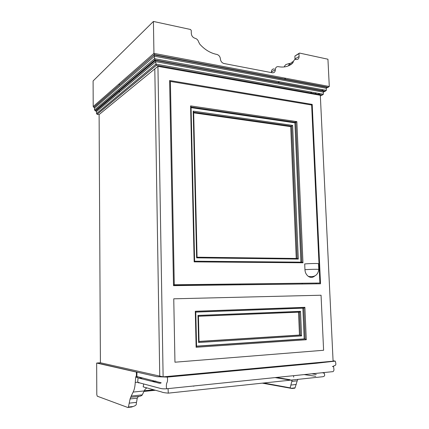 <?xml version="1.0" encoding="UTF-8"?>
<svg xmlns="http://www.w3.org/2000/svg" width="429" height="429" viewBox="0 0 429 429"><rect width="100%" height="100%" fill="white"/><g stroke="black" fill="none" stroke-linecap="round" stroke-linejoin="round"><path stroke-width="0.64" d="M100.407 362.762L163.122 376.86L157.931 66.345L154.805 68.908L159.749 376.104L154.805 68.908L99.11 114.564L100.407 362.762L97.142 363.009L156.912 376.694L167.299 377.096L316.366 363.261L335.247 361.127L333.076 360.762M239.205 257.738L239.221 258.36M239.323 261.61L239.344 262.248M240.031 284.191L240.052 284.802M173.509 285.65L169.621 80.502L312.199 104.403L320.522 283.784L173.509 285.65M174.957 362.205L173.756 298.809L321.053 295.227L173.756 298.809L174.957 362.205L323.605 350.268L321.053 295.227L323.605 350.268L174.957 362.205M157.931 66.345L320.318 95.292L333.092 361.175L163.122 376.86M316.13 283.242L316.157 283.837L316.13 283.242M311.068 104.917L312.199 104.403M298.305 259.073L292.632 125.418L290.706 126.635L296.251 258.462L297.184 258.349L298.305 259.073L196.627 257.845L196.959 257.073M302.96 262.784L296.852 121.632L294.916 122.855L300.895 262.162L301.839 262.06L302.96 262.784L194.171 261.867L194.503 261.079M173.493 284.995L319.889 283.027L311.652 105.019L170.393 81.435L169.648 81.987M300.895 262.162L194.6 261.202M319.889 283.027L174.276 284.765L170.393 81.435M173.493 284.824L174.276 284.765M296.852 121.632L190.599 105.899L191.012 107.003M290.706 126.635L193.672 112.838M296.251 258.462L197.05 257.207M292.632 125.418L193.2 111.127L193.608 112.221M294.916 122.855L191.077 107.641M308.306 276.373C314.473 277.477 317.964 275.177 318.774 269.46L318.511 263.722C318.876 263.326 308.724 263.519 304.697 263.948L304.949 269.712C305.083 272.453 306.204 274.673 308.306 276.373C310.553 277.826 312.693 277.708 314.73 276.008M326.244 88.294L329.295 86.497L327.938 59.223L299.528 53.073L298.975 53.663L299.099 56.526C299.002 58.644 298.058 59.626 296.262 59.481C294.787 59.293 293.854 59.996 293.457 61.588L292.599 63.219C288.835 66.457 284.288 67.637 278.963 66.763L278.341 66.64C276.464 66.5 275.472 67.525 275.354 69.702C275.241 71.884 274.238 72.914 272.345 72.791L223.756 63.465C221.766 62.704 220.651 61.202 220.409 58.977C220.157 56.698 219.004 55.185 216.961 54.44L215.32 54.086C209.556 52.579 204.392 49.281 199.817 44.203L198.654 41.988C198.059 40.042 196.868 38.814 195.088 38.294L195.045 38.288C192.852 37.559 191.613 35.993 191.323 33.575L191.248 30.421L190.497 29.478L153.421 21.45L93.098 80.958L93.2 106.542L94.519 108.038L94.525 110.012L96.493 111.594L96.504 113.567L97.067 114.291L99.11 114.564M154.027 54.955L93.93 107.304L154.027 54.955L327.247 87.441L326.244 88.261L326.346 90.369L325.338 91.189L154.96 59.953L325.402 91.184M154.075 55.014L154.933 59.926M323.466 91.699L324.303 91.307L323.294 92.128L323.396 94.241L320.356 96.005M324.303 91.307L155.389 60.392L156.312 65.353L322.394 95.056M278.03 82.518L279.477 81.73M284.363 79.07L285.811 78.282M310.371 92.905L311.904 92.171M294.996 59.556L294.9 56.043L299.018 53.373M292.192 61.819L292.996 61.856M292.599 63.219L288.551 65.535L289.403 63.916L293.457 61.588M271.369 72.608L271.391 71.997C271.509 69.836 272.501 68.822 274.362 68.956M93.86 107.288L154.381 54.649L153.936 53.373L153.421 21.45M295.206 121.386L295.249 122.383M301.255 262.124L301.281 262.773M302.172 283.44L302.193 284.014M298.509 312.146L299.474 335.065L300.429 335.119L301.566 335.896L198.606 342.514L199.04 341.682L198.445 316.157L299.748 312.06L299.458 312.151L300.429 335.119L199.04 341.548M301.566 335.896L300.525 311.347L299.748 312.06M302.863 308.129L304.182 338.889L305.153 338.953L306.29 339.736L304.89 307.325L303.823 308.129L305.153 338.953L196.562 346.289M304.182 338.889L196.557 346.144M196.461 346.294L196.123 347.27L306.29 339.736M299.474 335.065L199.035 341.42M300.525 311.347L197.973 315.428L198.445 316.157M196.123 347.27L195.302 311.266L195.678 312.103M293.527 375.756L293.709 377.118M142.734 377.954L139.43 378.255M315.749 376.303L304.434 374.63M316.27 374.463L312.006 373.847M144.911 387.516L145.356 387.467M136.695 373.487L136.679 372.158L96.654 363.047L136.985 372.131L136.867 375.965L136.057 376.169L135.703 377.445L135.248 382.432L137.72 382.196L139.961 382.968M143.726 383.971L143.163 386.861L161.476 391.924C162.419 392.428 164.693 392.835 168.291 393.141L168.071 388.738L168.291 393.141L322.077 376.801C325.879 376.598 324.335 374.254 324.313 373.268L322.806 372.855M135.248 382.432C135.033 386.55 134.331 389.763 133.151 392.068L144.176 390.932L142.278 394.878C141.983 395.441 141.136 395.913 139.731 396.289C138.551 396.337 137.725 396.964 137.242 398.166L136.535 402.343C135.564 403.18 138.17 404.89 133.103 406.499L131.253 407.057M146.906 387.896C145.731 388.524 144.82 389.537 144.176 390.932M136.637 375.986L136.556 376.437L138.02 377.906L137.72 382.196M136.433 375.992L136.39 372.168M136.722 375.981L136.717 375.38M136.985 372.131L136.679 372.158M96.654 363.047L96.798 394.61L97.26 396.192L127.901 407.523L128.416 407.041L133.103 406.499M143.951 391.441L155.437 390.256M133.151 392.068L131.215 396.053L142.278 394.878M131.215 396.053L130.089 398.943L137.242 398.166M130.089 398.943L128.416 407.041M275.321 377.627L292.095 380.41L290.149 387.859L292.074 388.502L262.478 383.183M297.908 379.392L297.211 380.818L291.886 381.397M297.211 380.818L295.061 387.848L294.353 388.293M335.317 361.282C336.036 363.636 336.025 364.977 335.28 365.304L332.443 366.581L333.531 366.489L333.971 369.637C333.853 371.144 333.22 371.836 332.078 371.718L166.634 388.771C166.211 386.84 166.259 384.899 166.784 382.947C167.583 381.81 167.755 379.863 167.299 377.096C167.755 379.863 167.583 381.81 166.784 382.947C166.259 384.899 166.211 386.84 166.634 388.771L167.39 388.712L166.634 388.771C164.125 388.937 162.119 388.835 160.607 388.454L137.816 382.4M289.543 63.379L285.784 64.618L284.432 66.275L284.459 66.924M193.661 112.275L291.607 126.255L297.184 258.349M191.066 107.057L295.828 122.463L301.839 262.06M190.599 105.899L194.171 261.867M193.2 111.127L196.627 257.845M318.774 269.46C319.144 269.128 308.982 269.337 304.949 269.712M318.57 94.375L320.114 93.645M323.294 92.149L325.338 91.189M94.519 108.038L154.478 56.231L326.244 88.261M94.525 110.012L154.515 58.693L326.346 90.369M95.184 110.762L154.96 59.953M318.007 94.273L319.551 93.543M96.493 111.594L155.829 61.653L323.294 92.128M96.504 113.567L155.872 64.103L323.396 94.241M97.158 114.312L156.312 65.353M95.839 110.848L155.389 60.392M314.848 93.71L316.387 92.975M321.589 90.503L323.123 89.774M294.9 56.043L298.975 53.663M295.023 58.886L299.099 56.526M271.391 71.997L275.354 69.702M329.295 86.497L153.936 53.373L93.2 106.542M328.287 87.318L154.381 54.649M197.973 315.428L198.606 342.514M304.89 307.325L195.302 311.266M303.823 308.129L195.78 312.098M299.458 312.151L198.445 316.248M139.902 377.257L139.768 378.222M135.703 377.445L137.403 377.289M193.854 386.025L193.785 386.293M130.631 397.259L139.731 396.289M129.327 403.147L136.535 402.343M296.241 384.464L290.867 385.065M295.061 387.848L291.581 388.25M333.001 366.296L332.818 366.607M191.066 107.014L295.892 122.437M191.061 106.832L194.605 261.154M193.656 112.044L197.061 257.143M193.661 112.226L291.677 126.223M95.099 110.746L154.907 59.894M155.411 60.419L324.238 91.318M156.279 65.321L322.463 95.05M95.919 110.864L155.443 60.457M97.067 114.291L156.247 65.283M154.054 54.982L327.193 87.446M93.785 107.277L154.333 54.596M154.36 54.628L328.341 87.312M196.568 346.423L195.774 312.006L304.107 308.038M136.545 376.126L136.057 376.169M155.491 381.081L152.075 381.402M138.819 382.668L138.181 382.727M156.076 381.22L152.649 381.547M139.377 382.818L138.621 382.888M153.695 389.773L144.262 390.744M154.22 389.918L144.165 390.953M131.971 406.976L128.25 407.405M262.961 383.135L292.074 388.502M290.149 387.859L263.894 383.033M290.186 379.745L276.571 377.499M292.069 388.492L294.83 388.175M166.366 388.781L167.315 388.765M136.556 376.437L161.186 382.786C160.768 383.349 159.695 383.381 157.974 382.872L138.02 377.906M119.332 92.369L119.321 90.953M119.267 85.194L119.251 83.735"/></g></svg>
